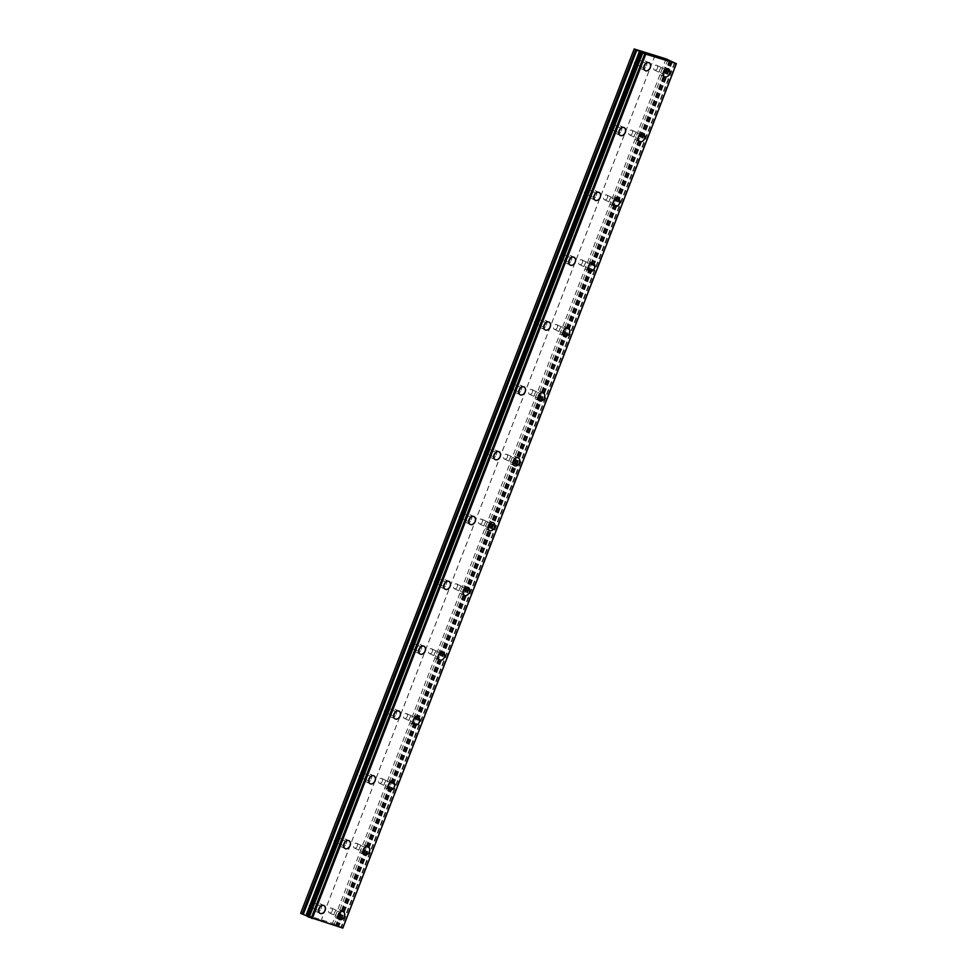 <?xml version="1.0" encoding="UTF-8"?>
<svg xmlns="http://www.w3.org/2000/svg" width="977" height="977" viewBox="0 0 977 977"><rect width="100%" height="100%" fill="white"/><g stroke="black" fill="none" stroke-linecap="round" stroke-linejoin="round"><path stroke-width="0.73" stroke-dasharray="4.88 3.66" d="M312.97 904.971A2.613 1.893 115.1 0 0 312.274 902.027A2.613 1.893 115.1 0 0 309.355 903.823A2.613 1.893 115.1 0 0 310.051 906.766A2.613 1.893 115.1 0 0 312.97 904.971M320.016 908.268A2.613 1.893 115.1 0 0 319.32 905.325A2.613 1.893 115.1 0 0 316.401 907.12A2.613 1.893 115.1 0 0 317.098 910.063A2.613 1.893 115.1 0 0 320.016 908.268M320.2 913.434L320.212 913.434A4.348 3.151 -64.9 0 1 320.2 913.434A4.348 3.151 -64.9 0 1 319.039 908.537A4.348 3.151 -64.9 0 1 323.9 905.545A4.348 3.151 -64.9 0 1 323.9 905.557L323.9 905.557M337.981 840.135A2.613 1.893 115.1 0 0 337.285 837.204A2.613 1.893 115.1 0 0 334.366 838.999A2.613 1.893 115.1 0 0 335.074 841.93A2.613 1.893 115.1 0 0 337.981 840.135M345.028 843.432A2.613 1.893 115.1 0 0 344.331 840.501A2.613 1.893 115.1 0 0 341.413 842.296A2.613 1.893 115.1 0 0 342.121 845.227A2.613 1.893 115.1 0 0 345.028 843.432M345.223 848.61L345.223 848.61A4.348 3.151 -64.9 0 1 344.051 843.713A4.348 3.151 -64.9 0 1 348.911 840.721L348.923 840.721M363.004 775.311A2.613 1.893 115.1 0 0 362.296 772.38A2.613 1.893 115.1 0 0 359.389 774.175A2.613 1.893 115.1 0 0 360.086 777.106A2.613 1.893 115.1 0 0 363.004 775.311M370.051 778.608A2.613 1.893 115.1 0 0 369.343 775.677A2.613 1.893 115.1 0 0 366.424 777.472A2.613 1.893 115.1 0 0 367.132 780.403A2.613 1.893 115.1 0 0 370.051 778.608M370.234 783.774L370.234 783.774A4.348 3.151 -64.9 0 1 369.062 778.889A4.348 3.151 -64.9 0 1 373.922 775.897A4.348 3.151 -64.9 0 1 373.935 775.897L373.935 775.897M388.016 710.487A2.613 1.893 115.1 0 0 387.319 707.543A2.613 1.893 115.1 0 0 384.401 709.339A2.613 1.893 115.1 0 0 385.097 712.282A2.613 1.893 115.1 0 0 388.016 710.487M395.062 713.784A2.613 1.893 115.1 0 0 394.366 710.841A2.613 1.893 115.1 0 0 391.447 712.636A2.613 1.893 115.1 0 0 392.143 715.579A2.613 1.893 115.1 0 0 395.062 713.784M395.245 718.95L395.258 718.95A4.348 3.151 -64.9 0 1 395.245 718.95A4.348 3.151 -64.9 0 1 394.085 714.053A4.348 3.151 -64.9 0 1 398.946 711.061L398.946 711.073M413.027 645.65A2.613 1.893 115.1 0 0 412.331 642.719A2.613 1.893 115.1 0 0 409.412 644.515A2.613 1.893 115.1 0 0 410.12 647.446A2.613 1.893 115.1 0 0 413.027 645.65M420.073 648.948A2.613 1.893 115.1 0 0 419.377 646.017A2.613 1.893 115.1 0 0 416.458 647.812A2.613 1.893 115.1 0 0 417.167 650.743A2.613 1.893 115.1 0 0 420.073 648.948M420.269 654.126L420.269 654.126A4.348 3.151 -64.9 0 1 419.096 649.229A4.348 3.151 -64.9 0 1 423.957 646.237L423.957 646.237M438.05 580.827A2.613 1.893 115.1 0 0 437.342 577.895A2.613 1.893 115.1 0 0 434.435 579.691A2.613 1.893 115.1 0 0 435.131 582.622A2.613 1.893 115.1 0 0 438.05 580.827M445.097 584.124A2.613 1.893 115.1 0 0 444.388 581.193A2.613 1.893 115.1 0 0 441.47 582.988A2.613 1.893 115.1 0 0 442.178 585.919A2.613 1.893 115.1 0 0 445.097 584.124M445.28 589.29L445.28 589.29A4.348 3.151 -64.9 0 1 444.108 584.405A4.348 3.151 -64.9 0 1 448.968 581.413L448.98 581.413M463.061 516.003A2.613 1.893 115.1 0 0 462.365 513.059A2.613 1.893 115.1 0 0 459.446 514.855A2.613 1.893 115.1 0 0 460.143 517.798A2.613 1.893 115.1 0 0 463.061 516.003M470.108 519.3A2.613 1.893 115.1 0 0 469.4 516.357A2.613 1.893 115.1 0 0 466.493 518.152A2.613 1.893 115.1 0 0 467.189 521.095A2.613 1.893 115.1 0 0 470.108 519.3M470.291 524.466L470.303 524.466A4.348 3.151 -64.9 0 1 470.291 524.466A4.348 3.151 -64.9 0 1 469.131 519.569A4.348 3.151 -64.9 0 1 473.992 516.577L473.992 516.589M488.073 451.166A2.613 1.893 115.1 0 0 487.376 448.235A2.613 1.893 115.1 0 0 484.458 450.031A2.613 1.893 115.1 0 0 485.166 452.962A2.613 1.893 115.1 0 0 488.073 451.166M495.119 454.464A2.613 1.893 115.1 0 0 494.423 451.533A2.613 1.893 115.1 0 0 491.504 453.328A2.613 1.893 115.1 0 0 492.2 456.259A2.613 1.893 115.1 0 0 495.119 454.464M495.315 459.642L495.315 459.642A4.348 3.151 -64.9 0 1 494.142 454.745A4.348 3.151 -64.9 0 1 499.003 451.753L499.003 451.753M513.096 386.342A2.613 1.893 115.1 0 0 512.388 383.411A2.613 1.893 115.1 0 0 509.481 385.207A2.613 1.893 115.1 0 0 510.177 388.138A2.613 1.893 115.1 0 0 513.096 386.342M520.143 389.64A2.613 1.893 115.1 0 0 519.434 386.709A2.613 1.893 115.1 0 0 516.515 388.504A2.613 1.893 115.1 0 0 517.224 391.435A2.613 1.893 115.1 0 0 520.143 389.64M520.326 394.806L520.326 394.806A4.348 3.151 -64.9 0 1 519.153 389.921A4.348 3.151 -64.9 0 1 524.014 386.929L524.026 386.929M538.107 321.518A2.613 1.893 115.1 0 0 537.411 318.575A2.613 1.893 115.1 0 0 534.492 320.371A2.613 1.893 115.1 0 0 535.188 323.314A2.613 1.893 115.1 0 0 538.107 321.518M545.154 324.816A2.613 1.893 115.1 0 0 544.445 321.873A2.613 1.893 115.1 0 0 541.539 323.668A2.613 1.893 115.1 0 0 542.235 326.611A2.613 1.893 115.1 0 0 545.154 324.816M545.337 329.982L545.349 329.982A4.348 3.151 -64.9 0 1 545.337 329.982A4.348 3.151 -64.9 0 1 544.177 325.085A4.348 3.151 -64.9 0 1 549.025 322.092A4.348 3.151 -64.9 0 1 549.037 322.092L549.037 322.105M563.118 256.682A2.613 1.893 115.1 0 0 562.422 253.751A2.613 1.893 115.1 0 0 559.503 255.547A2.613 1.893 115.1 0 0 560.212 258.478A2.613 1.893 115.1 0 0 563.118 256.682M570.165 259.98A2.613 1.893 115.1 0 0 569.469 257.049A2.613 1.893 115.1 0 0 566.55 258.844A2.613 1.893 115.1 0 0 567.246 261.775A2.613 1.893 115.1 0 0 570.165 259.98M570.36 265.158L570.36 265.158A4.348 3.151 -64.9 0 1 569.188 260.261A4.348 3.151 -64.9 0 1 574.049 257.269L574.049 257.269M588.142 191.858A2.613 1.893 115.1 0 0 587.433 188.927A2.613 1.893 115.1 0 0 584.527 190.723A2.613 1.893 115.1 0 0 585.223 193.654A2.613 1.893 115.1 0 0 588.142 191.858M595.176 195.156A2.613 1.893 115.1 0 0 594.48 192.225A2.613 1.893 115.1 0 0 591.561 194.02A2.613 1.893 115.1 0 0 592.27 196.951A2.613 1.893 115.1 0 0 595.176 195.156M595.372 200.322L595.372 200.322A4.348 3.151 -64.9 0 1 594.199 195.437A4.348 3.151 -64.9 0 1 599.06 192.445L599.072 192.445M613.153 127.034A2.613 1.893 115.1 0 0 612.457 124.091A2.613 1.893 115.1 0 0 609.538 125.886A2.613 1.893 115.1 0 0 610.234 128.83A2.613 1.893 115.1 0 0 613.153 127.034M620.2 130.332A2.613 1.893 115.1 0 0 619.491 127.389A2.613 1.893 115.1 0 0 616.585 129.184A2.613 1.893 115.1 0 0 617.281 132.127A2.613 1.893 115.1 0 0 620.2 130.332M620.383 135.498L620.395 135.498A4.348 3.151 -64.9 0 1 620.383 135.498A4.348 3.151 -64.9 0 1 619.223 130.6A4.348 3.151 -64.9 0 1 624.071 127.608A4.348 3.151 -64.9 0 1 624.083 127.608L624.083 127.621M638.164 62.198A2.613 1.893 115.1 0 0 637.468 59.267A2.613 1.893 115.1 0 0 634.549 61.062A2.613 1.893 115.1 0 0 635.258 63.993A2.613 1.893 115.1 0 0 638.164 62.198M645.211 65.496A2.613 1.893 115.1 0 0 644.515 62.565A2.613 1.893 115.1 0 0 641.596 64.36A2.613 1.893 115.1 0 0 642.292 67.291A2.613 1.893 115.1 0 0 645.211 65.496M645.406 70.674L645.406 70.674A4.348 3.151 -64.9 0 1 644.234 65.777A4.348 3.151 -64.9 0 1 649.094 62.784L649.094 62.784M332.253 911.04A2.613 1.893 115.1 0 0 331.557 908.109A2.613 1.893 115.1 0 0 328.638 909.905A2.613 1.893 115.1 0 0 329.347 912.836A2.613 1.893 115.1 0 0 332.253 911.04M339.3 914.338A2.613 1.893 115.1 0 0 338.604 911.407A2.613 1.893 115.1 0 0 335.685 913.202A2.613 1.893 115.1 0 0 336.393 916.133A2.613 1.893 115.1 0 0 339.3 914.338M339.495 919.516L339.495 919.516A4.348 3.151 -64.9 0 1 338.323 914.619A4.348 3.151 -64.9 0 1 343.183 911.626L343.196 911.626M357.277 846.216A2.613 1.893 115.1 0 0 356.568 843.285A2.613 1.893 115.1 0 0 353.662 845.081A2.613 1.893 115.1 0 0 354.358 848.012A2.613 1.893 115.1 0 0 357.277 846.216M364.323 849.514A2.613 1.893 115.1 0 0 363.615 846.583A2.613 1.893 115.1 0 0 360.708 848.378A2.613 1.893 115.1 0 0 361.405 851.309A2.613 1.893 115.1 0 0 364.323 849.514M364.519 854.692L364.506 854.68A4.348 3.151 -64.9 0 1 364.506 854.68A4.348 3.151 -64.9 0 1 363.334 849.795A4.348 3.151 -64.9 0 1 368.195 846.803A4.348 3.151 -64.9 0 1 368.207 846.803L368.207 846.803M382.288 781.392A2.613 1.893 115.1 0 0 381.592 778.449A2.613 1.893 115.1 0 0 378.673 780.244A2.613 1.893 115.1 0 0 379.369 783.188A2.613 1.893 115.1 0 0 382.288 781.392M389.334 784.69A2.613 1.893 115.1 0 0 388.638 781.747A2.613 1.893 115.1 0 0 385.72 783.542A2.613 1.893 115.1 0 0 386.416 786.485A2.613 1.893 115.1 0 0 389.334 784.69M389.518 789.856L389.53 789.856A4.348 3.151 -64.9 0 1 389.518 789.856A4.348 3.151 -64.9 0 1 388.357 784.971A4.348 3.151 -64.9 0 1 393.218 781.979L393.218 781.979M407.299 716.556A2.613 1.893 115.1 0 0 406.603 713.625A2.613 1.893 115.1 0 0 403.684 715.42A2.613 1.893 115.1 0 0 404.393 718.351A2.613 1.893 115.1 0 0 407.299 716.556M414.346 719.854A2.613 1.893 115.1 0 0 413.65 716.923A2.613 1.893 115.1 0 0 410.731 718.718A2.613 1.893 115.1 0 0 411.439 721.649A2.613 1.893 115.1 0 0 414.346 719.854M414.541 725.032L414.541 725.032A4.348 3.151 -64.9 0 1 413.369 720.134A4.348 3.151 -64.9 0 1 418.229 717.142L418.229 717.142M432.322 651.732A2.613 1.893 115.1 0 0 431.614 648.801A2.613 1.893 115.1 0 0 428.708 650.597A2.613 1.893 115.1 0 0 429.404 653.528A2.613 1.893 115.1 0 0 432.322 651.732M439.369 655.03A2.613 1.893 115.1 0 0 438.661 652.099A2.613 1.893 115.1 0 0 435.742 653.894A2.613 1.893 115.1 0 0 436.45 656.825A2.613 1.893 115.1 0 0 439.369 655.03M439.565 660.208L439.552 660.196A4.348 3.151 -64.9 0 1 439.552 660.196A4.348 3.151 -64.9 0 1 438.38 655.311A4.348 3.151 -64.9 0 1 443.24 652.318A4.348 3.151 -64.9 0 1 443.253 652.318L443.253 652.318M457.334 586.908A2.613 1.893 115.1 0 0 456.638 583.965A2.613 1.893 115.1 0 0 453.719 585.76A2.613 1.893 115.1 0 0 454.415 588.704A2.613 1.893 115.1 0 0 457.334 586.908M464.38 590.206A2.613 1.893 115.1 0 0 463.672 587.262A2.613 1.893 115.1 0 0 460.765 589.058A2.613 1.893 115.1 0 0 461.462 592.001A2.613 1.893 115.1 0 0 464.38 590.206M464.563 595.372L464.576 595.372A4.348 3.151 -64.9 0 1 464.563 595.372A4.348 3.151 -64.9 0 1 463.403 590.487A4.348 3.151 -64.9 0 1 468.264 587.495L468.264 587.495M482.345 522.072A2.613 1.893 115.1 0 0 481.649 519.141A2.613 1.893 115.1 0 0 478.73 520.936A2.613 1.893 115.1 0 0 479.438 523.867A2.613 1.893 115.1 0 0 482.345 522.072M489.392 525.37A2.613 1.893 115.1 0 0 488.695 522.439A2.613 1.893 115.1 0 0 485.777 524.234A2.613 1.893 115.1 0 0 486.485 527.165A2.613 1.893 115.1 0 0 489.392 525.37M489.587 530.548L489.587 530.548A4.348 3.151 -64.9 0 1 488.415 525.65A4.348 3.151 -64.9 0 1 493.275 522.658L493.275 522.658M507.368 457.248A2.613 1.893 115.1 0 0 506.66 454.317A2.613 1.893 115.1 0 0 503.753 456.112A2.613 1.893 115.1 0 0 504.45 459.043A2.613 1.893 115.1 0 0 507.368 457.248M514.415 460.546A2.613 1.893 115.1 0 0 513.707 457.615A2.613 1.893 115.1 0 0 510.788 459.41A2.613 1.893 115.1 0 0 511.496 462.341A2.613 1.893 115.1 0 0 514.415 460.546M514.61 465.724L514.598 465.711A4.348 3.151 -64.9 0 1 514.598 465.711A4.348 3.151 -64.9 0 1 513.426 460.826A4.348 3.151 -64.9 0 1 518.286 457.834L518.298 457.834M532.38 392.424A2.613 1.893 115.1 0 0 531.683 389.481A2.613 1.893 115.1 0 0 528.765 391.276A2.613 1.893 115.1 0 0 529.461 394.219A2.613 1.893 115.1 0 0 532.38 392.424M539.426 395.722A2.613 1.893 115.1 0 0 538.718 392.778A2.613 1.893 115.1 0 0 535.811 394.574A2.613 1.893 115.1 0 0 536.507 397.517A2.613 1.893 115.1 0 0 539.426 395.722M539.609 400.888L539.622 400.888A4.348 3.151 -64.9 0 1 539.609 400.888A4.348 3.151 -64.9 0 1 538.449 395.99A4.348 3.151 -64.9 0 1 543.297 392.998A4.348 3.151 -64.9 0 1 543.31 393.01L543.297 392.998M557.391 327.588A2.613 1.893 115.1 0 0 556.695 324.657A2.613 1.893 115.1 0 0 553.776 326.452A2.613 1.893 115.1 0 0 554.484 329.383A2.613 1.893 115.1 0 0 557.391 327.588M564.437 330.885A2.613 1.893 115.1 0 0 563.741 327.954A2.613 1.893 115.1 0 0 560.822 329.75A2.613 1.893 115.1 0 0 561.519 332.681A2.613 1.893 115.1 0 0 564.437 330.885M564.633 336.064L564.633 336.064A4.348 3.151 -64.9 0 1 563.46 331.166A4.348 3.151 -64.9 0 1 568.321 328.174L568.321 328.174M582.414 262.764A2.613 1.893 115.1 0 0 581.706 259.833A2.613 1.893 115.1 0 0 578.799 261.628A2.613 1.893 115.1 0 0 579.495 264.559A2.613 1.893 115.1 0 0 582.414 262.764M589.449 266.062A2.613 1.893 115.1 0 0 588.752 263.131A2.613 1.893 115.1 0 0 585.834 264.926A2.613 1.893 115.1 0 0 586.542 267.857A2.613 1.893 115.1 0 0 589.449 266.062M589.656 271.24L589.644 271.227A4.348 3.151 -64.9 0 1 589.644 271.227A4.348 3.151 -64.9 0 1 588.472 266.342A4.348 3.151 -64.9 0 1 593.332 263.35L593.344 263.35M607.425 197.94A2.613 1.893 115.1 0 0 606.729 194.997A2.613 1.893 115.1 0 0 603.81 196.792A2.613 1.893 115.1 0 0 604.507 199.735A2.613 1.893 115.1 0 0 607.425 197.94M614.472 201.238A2.613 1.893 115.1 0 0 613.764 198.294A2.613 1.893 115.1 0 0 610.857 200.09A2.613 1.893 115.1 0 0 611.553 203.033A2.613 1.893 115.1 0 0 614.472 201.238M614.655 206.403L614.667 206.403A4.348 3.151 -64.9 0 1 614.655 206.403A4.348 3.151 -64.9 0 1 613.495 201.506A4.348 3.151 -64.9 0 1 618.343 198.514A4.348 3.151 -64.9 0 1 618.356 198.526L618.343 198.514M632.437 133.104A2.613 1.893 115.1 0 0 631.74 130.173A2.613 1.893 115.1 0 0 628.822 131.968A2.613 1.893 115.1 0 0 629.53 134.899A2.613 1.893 115.1 0 0 632.437 133.104M639.483 136.401A2.613 1.893 115.1 0 0 638.787 133.47A2.613 1.893 115.1 0 0 635.868 135.266A2.613 1.893 115.1 0 0 636.564 138.197A2.613 1.893 115.1 0 0 639.483 136.401M639.679 141.58L639.679 141.58A4.348 3.151 -64.9 0 1 638.506 136.682A4.348 3.151 -64.9 0 1 643.367 133.69L643.367 133.69M657.46 68.28A2.613 1.893 115.1 0 0 656.752 65.349A2.613 1.893 115.1 0 0 653.833 67.144A2.613 1.893 115.1 0 0 654.541 70.075A2.613 1.893 115.1 0 0 657.46 68.28M664.494 71.577A2.613 1.893 115.1 0 0 663.798 68.646A2.613 1.893 115.1 0 0 660.879 70.442A2.613 1.893 115.1 0 0 661.588 73.373A2.613 1.893 115.1 0 0 664.494 71.577M664.69 76.743L664.69 76.756A4.348 3.151 -64.9 0 1 664.69 76.743A4.348 3.151 -64.9 0 1 663.517 71.858A4.348 3.151 -64.9 0 1 668.378 68.866L668.39 68.866M665.703 71.956A4.348 3.151 115.1 0 0 664.531 67.071A4.348 3.151 115.1 0 0 659.683 70.063A4.348 3.151 115.1 0 0 660.843 74.948A4.348 3.151 115.1 0 0 665.703 71.956M669.184 73.58A4.348 3.151 115.1 0 0 668.012 68.695A4.348 3.151 115.1 0 0 663.151 71.687A4.348 3.151 115.1 0 0 664.323 76.572A4.348 3.151 115.1 0 0 669.184 73.58M640.692 136.78A4.348 3.151 115.1 0 0 639.52 131.895A4.348 3.151 115.1 0 0 634.659 134.887A4.348 3.151 115.1 0 0 635.832 139.772A4.348 3.151 115.1 0 0 640.692 136.78M644.173 138.416A4.348 3.151 115.1 0 0 643 133.519A4.348 3.151 115.1 0 0 638.14 136.511A4.348 3.151 115.1 0 0 639.312 141.409A4.348 3.151 115.1 0 0 644.173 138.416M615.681 201.616A4.348 3.151 115.1 0 0 614.509 196.719A4.348 3.151 115.1 0 0 609.648 199.711A4.348 3.151 115.1 0 0 610.82 204.608A4.348 3.151 115.1 0 0 615.681 201.616M619.149 203.24A4.348 3.151 115.1 0 0 617.989 198.355A4.348 3.151 115.1 0 0 613.129 201.347A4.348 3.151 115.1 0 0 614.301 206.232A4.348 3.151 115.1 0 0 619.149 203.24M590.658 266.44A4.348 3.151 115.1 0 0 589.497 261.555A4.348 3.151 115.1 0 0 584.637 264.547A4.348 3.151 115.1 0 0 585.797 269.432A4.348 3.151 115.1 0 0 590.658 266.44M594.138 268.064A4.348 3.151 115.1 0 0 592.966 263.179A4.348 3.151 115.1 0 0 588.117 266.171A4.348 3.151 115.1 0 0 589.278 271.056A4.348 3.151 115.1 0 0 594.138 268.064M565.646 331.264A4.348 3.151 115.1 0 0 564.474 326.379A4.348 3.151 115.1 0 0 559.613 329.371A4.348 3.151 115.1 0 0 560.786 334.256A4.348 3.151 115.1 0 0 565.646 331.264M569.127 332.901A4.348 3.151 115.1 0 0 567.955 328.003A4.348 3.151 115.1 0 0 563.094 330.995A4.348 3.151 115.1 0 0 564.266 335.893A4.348 3.151 115.1 0 0 569.127 332.901M540.635 396.1A4.348 3.151 115.1 0 0 539.463 391.203A4.348 3.151 115.1 0 0 534.602 394.195A4.348 3.151 115.1 0 0 535.775 399.092A4.348 3.151 115.1 0 0 540.635 396.1M544.104 397.724A4.348 3.151 115.1 0 0 542.943 392.839A4.348 3.151 115.1 0 0 538.083 395.832A4.348 3.151 115.1 0 0 539.255 400.717A4.348 3.151 115.1 0 0 544.104 397.724M515.612 460.924A4.348 3.151 115.1 0 0 514.452 456.039A4.348 3.151 115.1 0 0 509.591 459.031A4.348 3.151 115.1 0 0 510.751 463.916A4.348 3.151 115.1 0 0 515.612 460.924M519.092 462.548A4.348 3.151 115.1 0 0 517.92 457.663A4.348 3.151 115.1 0 0 513.072 460.655A4.348 3.151 115.1 0 0 514.232 465.54A4.348 3.151 115.1 0 0 519.092 462.548M490.601 525.748A4.348 3.151 115.1 0 0 489.428 520.863A4.348 3.151 115.1 0 0 484.568 523.855A4.348 3.151 115.1 0 0 485.74 528.74A4.348 3.151 115.1 0 0 490.601 525.748M494.081 527.385A4.348 3.151 115.1 0 0 492.909 522.487A4.348 3.151 115.1 0 0 488.048 525.479A4.348 3.151 115.1 0 0 489.221 530.377A4.348 3.151 115.1 0 0 494.081 527.385M465.589 590.584A4.348 3.151 115.1 0 0 464.417 585.687A4.348 3.151 115.1 0 0 459.556 588.679A4.348 3.151 115.1 0 0 460.729 593.576A4.348 3.151 115.1 0 0 465.589 590.584M469.058 592.209A4.348 3.151 115.1 0 0 467.898 587.324A4.348 3.151 115.1 0 0 463.037 590.316A4.348 3.151 115.1 0 0 464.209 595.201A4.348 3.151 115.1 0 0 469.058 592.209M440.566 655.408A4.348 3.151 115.1 0 0 439.406 650.523A4.348 3.151 115.1 0 0 434.545 653.515A4.348 3.151 115.1 0 0 435.705 658.4A4.348 3.151 115.1 0 0 440.566 655.408M444.046 657.045A4.348 3.151 115.1 0 0 442.874 652.147A4.348 3.151 115.1 0 0 438.026 655.14A4.348 3.151 115.1 0 0 439.186 660.037A4.348 3.151 115.1 0 0 444.046 657.045M415.555 720.244A4.348 3.151 115.1 0 0 414.382 715.347A4.348 3.151 115.1 0 0 409.522 718.339A4.348 3.151 115.1 0 0 410.694 723.236A4.348 3.151 115.1 0 0 415.555 720.244M419.035 721.869A4.348 3.151 115.1 0 0 417.863 716.971A4.348 3.151 115.1 0 0 413.002 719.964A4.348 3.151 115.1 0 0 414.175 724.861A4.348 3.151 115.1 0 0 419.035 721.869M390.544 785.068A4.348 3.151 115.1 0 0 389.371 780.171A4.348 3.151 115.1 0 0 384.511 783.163A4.348 3.151 115.1 0 0 385.683 788.06A4.348 3.151 115.1 0 0 390.544 785.068M394.024 786.693A4.348 3.151 115.1 0 0 392.852 781.808A4.348 3.151 115.1 0 0 387.991 784.8A4.348 3.151 115.1 0 0 389.164 789.685A4.348 3.151 115.1 0 0 394.024 786.693M365.52 849.892A4.348 3.151 115.1 0 0 364.36 845.007A4.348 3.151 115.1 0 0 359.499 847.999A4.348 3.151 115.1 0 0 360.66 852.884A4.348 3.151 115.1 0 0 365.52 849.892M369.001 851.529A4.348 3.151 115.1 0 0 367.84 846.632A4.348 3.151 115.1 0 0 362.98 849.624A4.348 3.151 115.1 0 0 364.14 854.521A4.348 3.151 115.1 0 0 369.001 851.529M340.509 914.728A4.348 3.151 115.1 0 0 339.337 909.831A4.348 3.151 115.1 0 0 334.476 912.823A4.348 3.151 115.1 0 0 335.648 917.721A4.348 3.151 115.1 0 0 340.509 914.728M343.989 916.353A4.348 3.151 115.1 0 0 342.817 911.456A4.348 3.151 115.1 0 0 337.957 914.448A4.348 3.151 115.1 0 0 339.129 919.345A4.348 3.151 115.1 0 0 343.989 916.353M646.42 65.874A4.348 3.151 115.1 0 0 645.247 60.989A4.348 3.151 115.1 0 0 640.387 63.981A4.348 3.151 115.1 0 0 641.559 68.866A4.348 3.151 115.1 0 0 646.42 65.874M649.9 67.511A4.348 3.151 115.1 0 0 648.728 62.613A4.348 3.151 115.1 0 0 643.867 65.606A4.348 3.151 115.1 0 0 645.04 70.503A4.348 3.151 115.1 0 0 649.9 67.511M621.409 130.71A4.348 3.151 115.1 0 0 620.236 125.813A4.348 3.151 115.1 0 0 615.376 128.805A4.348 3.151 115.1 0 0 616.548 133.702A4.348 3.151 115.1 0 0 621.409 130.71M624.877 132.335A4.348 3.151 115.1 0 0 623.717 127.437A4.348 3.151 115.1 0 0 618.856 130.429A4.348 3.151 115.1 0 0 620.029 135.327A4.348 3.151 115.1 0 0 624.877 132.335M596.385 195.534A4.348 3.151 115.1 0 0 595.213 190.637A4.348 3.151 115.1 0 0 590.364 193.629A4.348 3.151 115.1 0 0 591.525 198.526A4.348 3.151 115.1 0 0 596.385 195.534M599.866 197.159A4.348 3.151 115.1 0 0 598.693 192.274A4.348 3.151 115.1 0 0 593.845 195.266A4.348 3.151 115.1 0 0 595.005 200.151A4.348 3.151 115.1 0 0 599.866 197.159M571.374 260.358A4.348 3.151 115.1 0 0 570.202 255.473A4.348 3.151 115.1 0 0 565.341 258.465A4.348 3.151 115.1 0 0 566.513 263.35A4.348 3.151 115.1 0 0 571.374 260.358M574.855 261.995A4.348 3.151 115.1 0 0 573.682 257.098A4.348 3.151 115.1 0 0 568.822 260.09A4.348 3.151 115.1 0 0 569.994 264.987A4.348 3.151 115.1 0 0 574.855 261.995M546.363 325.194A4.348 3.151 115.1 0 0 545.19 320.297A4.348 3.151 115.1 0 0 540.33 323.289A4.348 3.151 115.1 0 0 541.502 328.187A4.348 3.151 115.1 0 0 546.363 325.194M549.831 326.819A4.348 3.151 115.1 0 0 548.671 321.922A4.348 3.151 115.1 0 0 543.81 324.914A4.348 3.151 115.1 0 0 544.983 329.811A4.348 3.151 115.1 0 0 549.831 326.819M521.339 390.018A4.348 3.151 115.1 0 0 520.179 385.121A4.348 3.151 115.1 0 0 515.319 388.113A4.348 3.151 115.1 0 0 516.479 393.01A4.348 3.151 115.1 0 0 521.339 390.018M524.82 391.643A4.348 3.151 115.1 0 0 523.648 386.758A4.348 3.151 115.1 0 0 518.799 389.75A4.348 3.151 115.1 0 0 519.959 394.635A4.348 3.151 115.1 0 0 524.82 391.643M496.328 454.842A4.348 3.151 115.1 0 0 495.156 449.957A4.348 3.151 115.1 0 0 490.295 452.949A4.348 3.151 115.1 0 0 491.468 457.834A4.348 3.151 115.1 0 0 496.328 454.842M499.809 456.479A4.348 3.151 115.1 0 0 498.636 451.582A4.348 3.151 115.1 0 0 493.776 454.574A4.348 3.151 115.1 0 0 494.948 459.471A4.348 3.151 115.1 0 0 499.809 456.479M471.317 519.679A4.348 3.151 115.1 0 0 470.145 514.781A4.348 3.151 115.1 0 0 465.284 517.773A4.348 3.151 115.1 0 0 466.456 522.671A4.348 3.151 115.1 0 0 471.317 519.679M474.785 521.303A4.348 3.151 115.1 0 0 473.625 516.406A4.348 3.151 115.1 0 0 468.765 519.398A4.348 3.151 115.1 0 0 469.937 524.295A4.348 3.151 115.1 0 0 474.785 521.303M446.294 584.502A4.348 3.151 115.1 0 0 445.133 579.605A4.348 3.151 115.1 0 0 440.273 582.597A4.348 3.151 115.1 0 0 441.433 587.495A4.348 3.151 115.1 0 0 446.294 584.502M449.774 586.127A4.348 3.151 115.1 0 0 448.602 581.242A4.348 3.151 115.1 0 0 443.753 584.234A4.348 3.151 115.1 0 0 444.914 589.119A4.348 3.151 115.1 0 0 449.774 586.127M421.282 649.326A4.348 3.151 115.1 0 0 420.11 644.441A4.348 3.151 115.1 0 0 415.249 647.433A4.348 3.151 115.1 0 0 416.422 652.318A4.348 3.151 115.1 0 0 421.282 649.326M424.763 650.963A4.348 3.151 115.1 0 0 423.591 646.066A4.348 3.151 115.1 0 0 418.73 649.058A4.348 3.151 115.1 0 0 419.902 653.955A4.348 3.151 115.1 0 0 424.763 650.963M396.271 714.163A4.348 3.151 115.1 0 0 395.099 709.265A4.348 3.151 115.1 0 0 390.238 712.257A4.348 3.151 115.1 0 0 391.411 717.155A4.348 3.151 115.1 0 0 396.271 714.163M399.752 715.787A4.348 3.151 115.1 0 0 398.579 710.89A4.348 3.151 115.1 0 0 393.719 713.882A4.348 3.151 115.1 0 0 394.891 718.779A4.348 3.151 115.1 0 0 399.752 715.787M371.248 778.987A4.348 3.151 115.1 0 0 370.088 774.089A4.348 3.151 115.1 0 0 365.227 777.081A4.348 3.151 115.1 0 0 366.387 781.979A4.348 3.151 115.1 0 0 371.248 778.987M374.728 780.611A4.348 3.151 115.1 0 0 373.556 775.726A4.348 3.151 115.1 0 0 368.708 778.718A4.348 3.151 115.1 0 0 369.868 783.603A4.348 3.151 115.1 0 0 374.728 780.611M346.237 843.81A4.348 3.151 115.1 0 0 345.064 838.925A4.348 3.151 115.1 0 0 340.204 841.918A4.348 3.151 115.1 0 0 341.376 846.803A4.348 3.151 115.1 0 0 346.237 843.81M349.717 845.447A4.348 3.151 115.1 0 0 348.545 840.55A4.348 3.151 115.1 0 0 343.684 843.542A4.348 3.151 115.1 0 0 344.857 848.439A4.348 3.151 115.1 0 0 349.717 845.447M321.225 908.647A4.348 3.151 115.1 0 0 320.053 903.749A4.348 3.151 115.1 0 0 315.192 906.741A4.348 3.151 115.1 0 0 316.365 911.639A4.348 3.151 115.1 0 0 321.225 908.647M324.706 910.271A4.348 3.151 115.1 0 0 323.534 905.374A4.348 3.151 115.1 0 0 318.673 908.366A4.348 3.151 115.1 0 0 319.845 913.263A4.348 3.151 115.1 0 0 324.706 910.271M656.642 56.751L658.156 57.362M654.981 56.055L657.155 56.898M656.984 56.996L658.413 57.46M655.811 56.617L652.563 55.298M321.396 920.713L319.247 919.723L321.384 920.725M320.541 920.31L321.201 920.517L320.541 920.31M321.054 920.456L320.395 920.236L321.067 920.444M320.395 920.249L319.54 919.846L320.395 920.236M320.615 920.163L319.247 919.723L320.615 920.163M323.766 921.433L324.401 921.677L323.766 921.433M322.3 920.688L323.998 921.506L322.3 920.688M342.829 928.101L332.546 923.253L300.635 913.324M641.303 52.013L307.767 916.389L641.242 52.05M646.053 52.624L312.518 917M654.981 55.433L321.445 919.809M645.308 52.331L311.773 916.707M634.256 48.85L300.721 913.226M641.254 52.221L307.767 916.475M641.193 52.196L307.718 916.414L641.12 52.208M676.255 63.676L342.719 928.04M676.084 63.59L342.597 927.832L676.121 63.603M676.108 63.432L342.573 927.808M674.472 62.699L340.949 927.063M672.445 61.905L338.909 926.281M671.394 61.502L337.859 925.866M669.966 60.867L336.43 925.243M669.782 60.769L336.247 925.109M669.428 60.293L335.893 924.669M667.926 59.597L334.39 923.973M666.082 58.876L332.546 923.253M655.03 55.396L321.494 919.772M674.899 62.858L341.364 927.234M671.907 61.698L338.384 926.074M670.637 61.185L337.102 925.561M312.274 902.027L319.32 905.325M337.285 837.204L344.331 840.501M362.296 772.38L369.343 775.677M387.319 707.543L394.366 710.841M412.331 642.719L419.377 646.017M437.342 577.895L444.388 581.193M462.365 513.059L469.4 516.357M487.376 448.235L494.423 451.533M512.388 383.411L519.434 386.709M537.411 318.575L544.445 321.873M562.422 253.751L569.469 257.049M587.433 188.927L594.48 192.225M612.457 124.091L619.491 127.389M637.468 59.267L644.515 62.565M331.557 908.109L338.604 911.407M356.568 843.285L363.615 846.583M381.592 778.449L388.638 781.747M406.603 713.625L413.65 716.923M431.614 648.801L438.661 652.099M456.638 583.965L463.672 587.262M481.649 519.141L488.695 522.439M506.66 454.317L513.707 457.615M531.683 389.481L538.718 392.778M556.695 324.657L563.741 327.954M581.706 259.833L588.752 263.131M606.729 194.997L613.764 198.294M631.74 130.173L638.787 133.47M656.752 65.349L663.798 68.646M664.531 67.071L668.012 68.695M639.52 131.895L643 133.519M614.509 196.719L617.989 198.355M589.497 261.555L592.966 263.179M564.474 326.379L567.955 328.003M539.463 391.203L542.943 392.839M514.452 456.039L517.92 457.663M489.428 520.863L492.909 522.487M464.417 585.687L467.898 587.324M439.406 650.523L442.874 652.147M414.382 715.347L417.863 716.971M389.371 780.171L392.852 781.808M364.36 845.007L367.84 846.632M339.337 909.831L342.817 911.456M645.247 60.989L648.728 62.613M620.236 125.813L623.717 127.437M595.213 190.637L598.693 192.274M570.202 255.473L573.682 257.098M545.19 320.297L548.671 321.922M520.179 385.121L523.648 386.758M495.156 449.957L498.636 451.582M470.145 514.781L473.625 516.406M445.133 579.605L448.602 581.242M420.11 644.441L423.591 646.066M395.099 709.265L398.579 710.89M370.088 774.089L373.556 775.726M345.064 838.925L348.545 840.55M320.053 903.749L323.534 905.374M316.365 911.639L319.845 913.263M341.376 846.803L344.857 848.439M366.387 781.979L369.868 783.603M391.411 717.155L394.891 718.779M416.422 652.318L419.902 653.955M441.433 587.495L444.914 589.119M466.456 522.671L469.937 524.295M491.468 457.834L494.948 459.471M516.479 393.01L519.959 394.635M541.502 328.187L544.983 329.811M566.513 263.35L569.994 264.987M591.525 198.526L595.005 200.151M616.548 133.702L620.029 135.327M641.559 68.866L645.04 70.503M335.648 917.721L339.129 919.345M360.66 852.884L364.14 854.521M385.683 788.06L389.164 789.685M410.694 723.236L414.175 724.861M435.705 658.4L439.186 660.037M460.729 593.576L464.209 595.201M485.74 528.74L489.221 530.377M510.751 463.916L514.232 465.54M535.775 399.092L539.255 400.717M560.786 334.256L564.266 335.893M585.797 269.432L589.278 271.056M610.82 204.608L614.301 206.232M635.832 139.772L639.312 141.409M660.843 74.948L664.323 76.572M654.541 70.075L661.588 73.373M629.53 134.899L636.564 138.197M604.507 199.735L611.553 203.033M579.495 264.559L586.542 267.857M554.484 329.383L561.519 332.681M529.461 394.219L536.507 397.517M504.45 459.043L511.496 462.341M479.438 523.867L486.485 527.165M454.415 588.704L461.462 592.001M429.404 653.528L436.45 656.825M404.393 718.351L411.439 721.649M379.369 783.188L386.416 786.485M354.358 848.012L361.405 851.309M329.347 912.836L336.393 916.133M635.258 63.993L642.292 67.291M610.234 128.83L617.281 132.127M585.223 193.654L592.27 196.951M560.212 258.478L567.246 261.775M535.188 323.314L542.235 326.611M510.177 388.138L517.224 391.435M485.166 452.962L492.2 456.259M460.143 517.798L467.189 521.095M435.131 582.622L442.178 585.919M410.12 647.446L417.167 650.743M385.097 712.282L392.143 715.579M360.086 777.106L367.132 780.403M335.074 841.93L342.121 845.227M310.051 906.766L317.098 910.063M641.596 52.282L308.06 916.658M675.791 63.407L342.255 927.771M669.758 60.733L336.222 925.109"/><path stroke-width="1.47" d="M323.9 905.557A4.348 3.151 -64.9 0 1 325.06 910.442A4.348 3.151 -64.9 0 1 320.212 913.434A4.348 3.151 -64.9 0 1 319.039 908.549A4.348 3.151 -64.9 0 1 323.9 905.557A4.348 3.151 -64.9 0 1 325.072 910.442A4.348 3.151 -64.9 0 1 320.212 913.434M348.911 840.721A4.348 3.151 -64.9 0 1 350.084 845.618A4.348 3.151 -64.9 0 1 345.223 848.61A4.348 3.151 -64.9 0 1 344.063 843.713A4.348 3.151 -64.9 0 1 348.923 840.721A4.348 3.151 -64.9 0 1 350.084 845.618A4.348 3.151 -64.9 0 1 345.223 848.61M373.935 775.897A4.348 3.151 -64.9 0 1 375.095 780.782A4.348 3.151 -64.9 0 1 370.234 783.774A4.348 3.151 -64.9 0 1 369.074 778.889A4.348 3.151 -64.9 0 1 373.935 775.897A4.348 3.151 -64.9 0 1 375.107 780.794A4.348 3.151 -64.9 0 1 370.246 783.786M398.946 711.061A4.348 3.151 -64.9 0 1 400.106 715.958A4.348 3.151 -64.9 0 1 395.258 718.95A4.348 3.151 -64.9 0 1 394.085 714.065A4.348 3.151 -64.9 0 1 398.946 711.073A4.348 3.151 -64.9 0 1 400.118 715.958A4.348 3.151 -64.9 0 1 395.258 718.95M423.957 646.237A4.348 3.151 -64.9 0 1 425.129 651.134A4.348 3.151 -64.9 0 1 420.269 654.126A4.348 3.151 -64.9 0 1 419.109 649.229A4.348 3.151 -64.9 0 1 423.957 646.237A4.348 3.151 -64.9 0 1 425.129 651.134A4.348 3.151 -64.9 0 1 420.269 654.126M448.968 581.413A4.348 3.151 -64.9 0 1 450.141 586.298A4.348 3.151 -64.9 0 1 445.28 589.29A4.348 3.151 -64.9 0 1 444.12 584.405A4.348 3.151 -64.9 0 1 448.98 581.413A4.348 3.151 -64.9 0 1 450.141 586.31A4.348 3.151 -64.9 0 1 445.292 589.302M473.992 516.577A4.348 3.151 -64.9 0 1 475.152 521.474A4.348 3.151 -64.9 0 1 470.303 524.466A4.348 3.151 -64.9 0 1 469.131 519.581A4.348 3.151 -64.9 0 1 473.992 516.589A4.348 3.151 -64.9 0 1 475.164 521.474A4.348 3.151 -64.9 0 1 470.303 524.466M499.003 451.753A4.348 3.151 -64.9 0 1 500.175 456.65A4.348 3.151 -64.9 0 1 495.315 459.642A4.348 3.151 -64.9 0 1 494.154 454.745A4.348 3.151 -64.9 0 1 499.003 451.753A4.348 3.151 -64.9 0 1 500.175 456.65A4.348 3.151 -64.9 0 1 495.315 459.642M524.014 386.929A4.348 3.151 -64.9 0 1 525.186 391.814A4.348 3.151 -64.9 0 1 520.326 394.806A4.348 3.151 -64.9 0 1 519.166 389.921A4.348 3.151 -64.9 0 1 524.026 386.929A4.348 3.151 -64.9 0 1 525.186 391.826A4.348 3.151 -64.9 0 1 520.338 394.818M549.037 322.092A4.348 3.151 -64.9 0 1 550.198 326.99A4.348 3.151 -64.9 0 1 545.349 329.982A4.348 3.151 -64.9 0 1 544.177 325.097A4.348 3.151 -64.9 0 1 549.037 322.105A4.348 3.151 -64.9 0 1 550.21 326.99A4.348 3.151 -64.9 0 1 545.349 329.982M574.049 257.269A4.348 3.151 -64.9 0 1 575.209 262.166A4.348 3.151 -64.9 0 1 570.36 265.158A4.348 3.151 -64.9 0 1 569.2 260.261A4.348 3.151 -64.9 0 1 574.049 257.269A4.348 3.151 -64.9 0 1 575.221 262.166A4.348 3.151 -64.9 0 1 570.36 265.158M599.06 192.445A4.348 3.151 -64.9 0 1 600.232 197.33A4.348 3.151 -64.9 0 1 595.372 200.322A4.348 3.151 -64.9 0 1 594.211 195.437A4.348 3.151 -64.9 0 1 599.072 192.445A4.348 3.151 -64.9 0 1 600.232 197.33A4.348 3.151 -64.9 0 1 595.384 200.322M624.083 127.608A4.348 3.151 -64.9 0 1 625.243 132.506A4.348 3.151 -64.9 0 1 620.395 135.498A4.348 3.151 -64.9 0 1 619.223 130.613A4.348 3.151 -64.9 0 1 624.083 127.621A4.348 3.151 -64.9 0 1 625.256 132.506A4.348 3.151 -64.9 0 1 620.395 135.498M649.094 62.784A4.348 3.151 -64.9 0 1 650.255 67.682A4.348 3.151 -64.9 0 1 645.406 70.674A4.348 3.151 -64.9 0 1 644.234 65.777A4.348 3.151 -64.9 0 1 649.094 62.784A4.348 3.151 -64.9 0 1 650.267 67.682A4.348 3.151 -64.9 0 1 645.406 70.674M343.183 911.626A4.348 3.151 -64.9 0 1 344.356 916.524A4.348 3.151 -64.9 0 1 339.495 919.516A4.348 3.151 -64.9 0 1 338.335 914.619A4.348 3.151 -64.9 0 1 343.196 911.626A4.348 3.151 -64.9 0 1 344.356 916.524A4.348 3.151 -64.9 0 1 339.495 919.516M368.207 846.803A4.348 3.151 -64.9 0 1 369.379 851.7A4.348 3.151 -64.9 0 1 364.519 854.692A4.348 3.151 -64.9 0 1 363.346 849.795A4.348 3.151 -64.9 0 1 368.207 846.803A4.348 3.151 -64.9 0 1 369.367 851.688A4.348 3.151 -64.9 0 1 364.506 854.692M393.218 781.979A4.348 3.151 -64.9 0 1 394.378 786.864A4.348 3.151 -64.9 0 1 389.53 789.856A4.348 3.151 -64.9 0 1 388.357 784.971A4.348 3.151 -64.9 0 1 393.218 781.979A4.348 3.151 -64.9 0 1 394.39 786.864A4.348 3.151 -64.9 0 1 389.53 789.856M418.229 717.142A4.348 3.151 -64.9 0 1 419.402 722.04A4.348 3.151 -64.9 0 1 414.541 725.032A4.348 3.151 -64.9 0 1 413.381 720.134A4.348 3.151 -64.9 0 1 418.229 717.142A4.348 3.151 -64.9 0 1 419.402 722.04A4.348 3.151 -64.9 0 1 414.541 725.032M443.253 652.318A4.348 3.151 -64.9 0 1 444.413 657.216A4.348 3.151 -64.9 0 1 439.565 660.208A4.348 3.151 -64.9 0 1 438.392 655.311A4.348 3.151 -64.9 0 1 443.253 652.318A4.348 3.151 -64.9 0 1 444.413 657.203A4.348 3.151 -64.9 0 1 439.552 660.208M468.264 587.495A4.348 3.151 -64.9 0 1 469.424 592.38A4.348 3.151 -64.9 0 1 464.576 595.372A4.348 3.151 -64.9 0 1 463.403 590.487A4.348 3.151 -64.9 0 1 468.264 587.495A4.348 3.151 -64.9 0 1 469.436 592.38A4.348 3.151 -64.9 0 1 464.576 595.372M493.275 522.658A4.348 3.151 -64.9 0 1 494.447 527.556A4.348 3.151 -64.9 0 1 489.587 530.548A4.348 3.151 -64.9 0 1 488.427 525.65A4.348 3.151 -64.9 0 1 493.275 522.658A4.348 3.151 -64.9 0 1 494.447 527.556A4.348 3.151 -64.9 0 1 489.587 530.548M518.298 457.834A4.348 3.151 -64.9 0 1 519.459 462.732A4.348 3.151 -64.9 0 1 514.61 465.724A4.348 3.151 -64.9 0 1 513.438 460.826A4.348 3.151 -64.9 0 1 518.298 457.834A4.348 3.151 -64.9 0 1 519.459 462.719A4.348 3.151 -64.9 0 1 514.598 465.724M543.31 393.01A4.348 3.151 -64.9 0 1 544.47 397.895A4.348 3.151 -64.9 0 1 539.622 400.888A4.348 3.151 -64.9 0 1 538.449 396.003A4.348 3.151 -64.9 0 1 543.31 393.01A4.348 3.151 -64.9 0 1 544.482 397.895A4.348 3.151 -64.9 0 1 539.622 400.888M568.321 328.174A4.348 3.151 -64.9 0 1 569.481 333.072A4.348 3.151 -64.9 0 1 564.633 336.064A4.348 3.151 -64.9 0 1 563.473 331.166A4.348 3.151 -64.9 0 1 568.321 328.174A4.348 3.151 -64.9 0 1 569.493 333.072A4.348 3.151 -64.9 0 1 564.633 336.064M593.344 263.35A4.348 3.151 -64.9 0 1 594.505 268.248A4.348 3.151 -64.9 0 1 589.656 271.24A4.348 3.151 -64.9 0 1 588.484 266.342A4.348 3.151 -64.9 0 1 593.344 263.35A4.348 3.151 -64.9 0 1 594.505 268.235A4.348 3.151 -64.9 0 1 589.644 271.24M618.356 198.526A4.348 3.151 -64.9 0 1 619.516 203.411A4.348 3.151 -64.9 0 1 614.667 206.403A4.348 3.151 -64.9 0 1 613.495 201.518A4.348 3.151 -64.9 0 1 618.356 198.526A4.348 3.151 -64.9 0 1 619.528 203.411A4.348 3.151 -64.9 0 1 614.667 206.403M643.367 133.69A4.348 3.151 -64.9 0 1 644.527 138.587A4.348 3.151 -64.9 0 1 639.679 141.58A4.348 3.151 -64.9 0 1 638.506 136.682A4.348 3.151 -64.9 0 1 643.367 133.69A4.348 3.151 -64.9 0 1 644.539 138.587A4.348 3.151 -64.9 0 1 639.679 141.58M668.378 68.866A4.348 3.151 -64.9 0 1 669.55 73.751A4.348 3.151 -64.9 0 1 664.69 76.756A4.348 3.151 -64.9 0 1 663.53 71.858A4.348 3.151 -64.9 0 1 668.39 68.866A4.348 3.151 -64.9 0 1 669.55 73.763A4.348 3.151 -64.9 0 1 664.69 76.756M657.155 56.886L656.532 56.703M658.413 57.46L654.981 56.055M658.156 57.362L656.984 56.996M655.823 56.605L652.563 55.298M676.133 63.456L645.809 54.15L634.171 48.96L666.082 58.876L676.084 63.59M342.829 928.101L676.365 63.737L342.829 928.101L307.523 916.548L641.12 52.208M634.171 48.96L300.635 913.324L307.621 916.292M635.673 49.656L302.137 914.032M639.483 51.183L305.948 915.559M640.338 51.525L306.802 915.901M642.365 52.782L308.83 917.159M642.719 52.929L309.184 917.305M644.796 53.759L311.26 918.124M645.809 54.15L312.274 918.527M676.328 63.774L342.793 928.15M636.784 50.132L303.249 914.496M641.022 51.842L307.486 916.218M307.608 916.597L641.193 52.196M645.052 53.857L311.516 918.233M641.059 52.172L307.523 916.548"/></g></svg>
